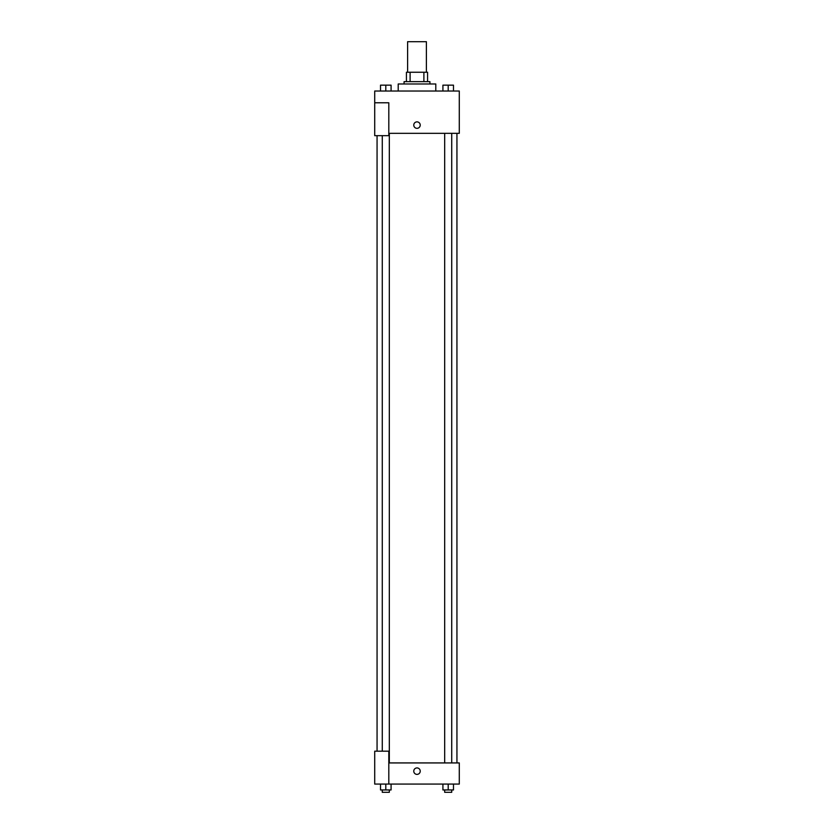 <?xml version="1.0" encoding="UTF-8"?>
<svg xmlns="http://www.w3.org/2000/svg" width="834" height="834" viewBox="0 0 834 834"><rect width="100%" height="100%" fill="white"/><g stroke="black" fill="none" stroke-linecap="round" stroke-linejoin="round"><path stroke-width="1.25" d="M426.393 72.245L426.393 41.7L407.607 41.7L407.607 72.245M410.109 81.638L410.109 72.245L406.429 72.245L406.429 81.638L406.429 72.245M410.109 72.245L427.571 72.245L427.571 81.638M423.891 81.638L423.891 72.245M404.083 83.984L404.083 81.638L429.917 81.638L429.917 83.984M435.796 91.031L435.796 83.984L398.204 83.984L398.204 91.031M374.716 102.78L374.716 135.671L388.811 135.671L388.811 102.78L374.716 102.78L374.716 91.031L459.284 91.031L459.284 133.325L388.811 133.325M413.768 125.1A3.232 3.232 0 0 1 418.616 122.306A3.232 3.232 0 0 1 418.616 127.894A3.232 3.232 0 0 1 413.768 125.1M388.811 762.933L459.284 762.933L459.284 784.075L374.716 784.075L374.716 751.184L388.811 751.184L388.811 784.075M413.768 771.158A3.232 3.232 0 0 1 418.616 768.354A3.232 3.232 0 0 1 418.616 773.952A3.232 3.232 0 0 1 413.768 771.158M442.917 784.075L442.917 789.954L453.488 789.954L453.488 784.075L453.488 789.954M448.202 789.954L448.202 784.075M451.726 789.954L451.726 792.3L444.678 792.3L444.678 789.954M380.512 784.075L380.512 789.954L391.083 789.954L391.083 784.075L391.083 789.954M385.798 789.954L385.798 784.075M389.322 789.954L389.322 792.3L382.274 792.3L382.274 789.954M442.917 91.031L442.917 85.162L453.488 85.162L453.488 91.031L453.488 85.162M448.202 91.031L448.202 85.162M451.726 85.162L444.678 85.162M380.512 91.031L380.512 85.162L391.083 85.162L391.083 91.031L391.083 85.162M385.798 91.031L385.798 85.162M389.322 85.162L382.274 85.162M456.938 762.933L456.938 133.325M377.062 751.184L377.062 135.671M444.678 133.325L444.678 762.933M451.726 133.325L451.726 762.933M389.322 762.933L389.322 133.325M382.274 751.184L382.274 135.671"/></g></svg>
